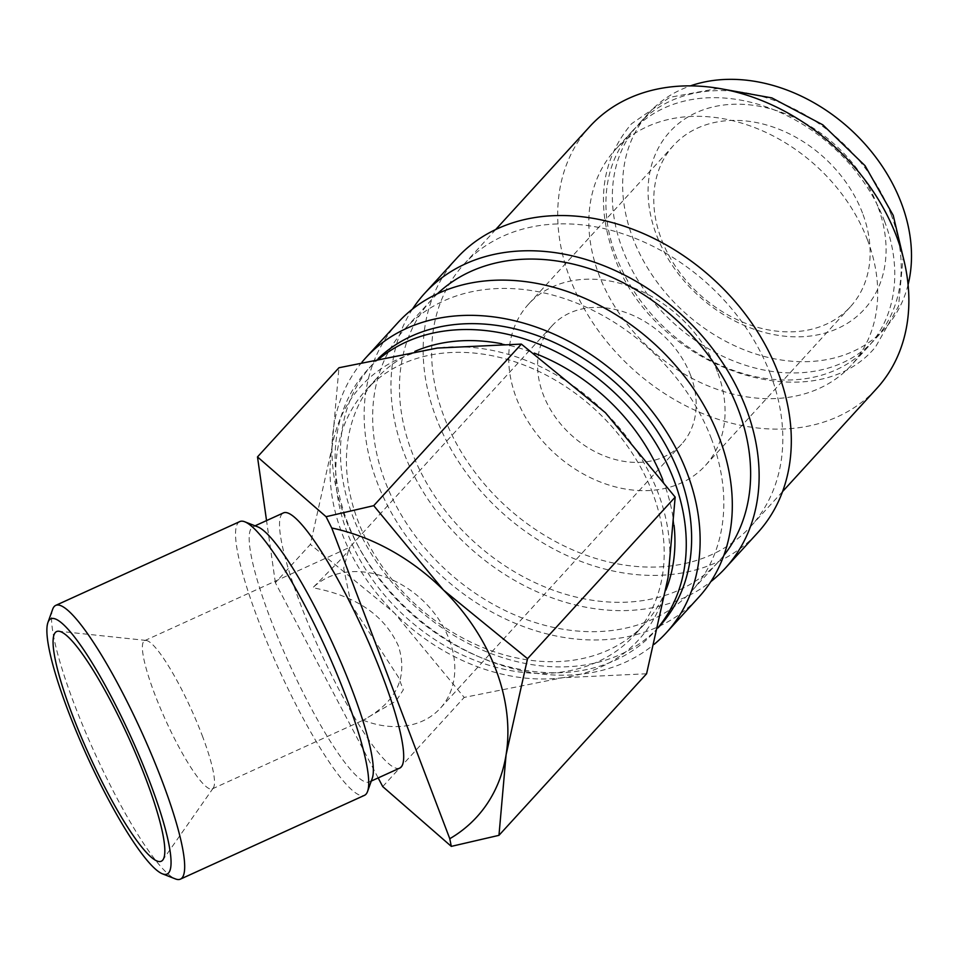<?xml version="1.0" encoding="UTF-8"?>
<svg xmlns="http://www.w3.org/2000/svg" width="959" height="959" viewBox="0 0 959 959"><rect width="100%" height="100%" fill="white"/><g stroke="black" fill="none" stroke-linecap="round" stroke-linejoin="round"><path stroke-width="0.72" stroke-dasharray="4.79 3.6" d="M891.055 214.372A159.805 123.519 42.4 0 1 874.764 339.57A159.805 123.519 42.4 0 1 739.677 363.293A159.805 123.519 42.4 0 1 622.523 249.196A159.805 123.519 42.4 0 1 638.802 123.999A159.805 123.519 42.4 0 1 773.889 100.275A159.805 123.519 42.4 0 1 891.055 214.372M378.278 358.474A194.269 150.155 -137.6 0 0 372.619 364.24A194.269 150.155 -137.6 0 0 352.828 516.445A194.269 150.155 -137.6 0 0 495.252 655.153A194.269 150.155 -137.6 0 0 659.468 626.311M380.04 358.091A194.269 150.155 -137.6 0 0 367.261 370.114A194.269 150.155 -137.6 0 0 347.458 522.319A194.269 150.155 -137.6 0 0 489.881 661.015A194.269 150.155 -137.6 0 0 654.11 632.185A194.269 150.155 -137.6 0 0 658.186 627.474M397.865 322.68A203.668 157.42 -137.6 0 0 377.115 482.245A203.668 157.42 -137.6 0 0 526.431 627.654A203.668 157.42 -137.6 0 0 698.596 597.433M361.999 362.13A203.668 157.42 -137.6 0 0 344.928 517.464A203.668 157.42 -137.6 0 0 654.182 644.304M437.388 293.79A194.269 150.155 -137.6 0 0 431.622 299.664A194.269 150.155 -137.6 0 0 411.831 451.869A194.269 150.155 -137.6 0 0 554.254 590.564A194.269 150.155 -137.6 0 0 718.471 561.734A194.269 150.155 -137.6 0 0 723.805 555.465M711.458 438.886A194.269 150.155 -137.6 0 0 569.035 300.191A194.269 150.155 -137.6 0 0 404.806 329.021A194.269 150.155 -137.6 0 0 385.003 481.214A194.269 150.155 -137.6 0 0 527.438 619.922A194.269 150.155 -137.6 0 0 691.655 591.092A194.269 150.155 -137.6 0 0 711.458 438.886M456.868 258.091A203.668 157.42 -137.6 0 0 436.117 417.668A203.668 157.42 -137.6 0 0 585.434 563.077A203.668 157.42 -137.6 0 0 757.598 532.844M412.478 309.098A203.668 157.42 -137.6 0 0 403.931 452.888A203.668 157.42 -137.6 0 0 710.799 581.657M589.857 126.468A194.269 150.155 -137.6 0 0 570.066 278.673A194.269 150.155 -137.6 0 0 712.489 417.369A194.269 150.155 -137.6 0 0 876.706 388.539M770.461 374.31A194.269 150.155 -137.6 0 0 628.037 235.602A194.269 150.155 -137.6 0 0 463.808 264.432A194.269 150.155 -137.6 0 0 444.005 416.638A194.269 150.155 -137.6 0 0 586.44 555.345A194.269 150.155 -137.6 0 0 750.657 526.515A194.269 150.155 -137.6 0 0 770.461 374.31M378.17 777.917L275.365 582.724L310.38 544.412L331.85 448.213L338.959 367.753M646.582 673.769L562.573 677.725A188 145.312 42.4 0 1 394.473 613.053A188 145.312 42.4 0 1 342.003 533.372A188 145.312 42.4 0 1 331.85 448.213A188 145.312 42.4 0 1 437.34 348.057A188 145.312 42.4 0 1 605.453 412.742A188 145.312 42.4 0 1 657.922 492.411A188 145.312 42.4 0 1 668.063 577.57A188 145.312 42.4 0 1 562.573 677.725L464.192 697.421L394.473 613.053L310.38 544.412M52.649 609.301A150.407 25.701 -114.5 0 0 74.239 704.026A150.407 25.701 -114.5 0 0 175.401 878.912M239.81 521.576A150.407 25.701 -114.5 0 0 258.295 620.233A150.407 25.701 -114.5 0 0 364.456 795.347M257.827 526.899A140.23 23.963 -114.5 0 0 253.152 526.683A140.23 23.963 -114.5 0 0 270.39 618.663A140.23 23.963 -114.5 0 0 369.371 781.933A140.23 23.963 -114.5 0 0 372.272 778.276M399.711 768.111A140.23 23.963 65.5 0 1 300.73 604.841A140.23 23.963 65.5 0 1 283.504 512.873M884.606 221.433A159.805 123.519 -137.6 0 0 767.44 107.336A159.805 123.519 -137.6 0 0 632.365 131.059A159.805 123.519 -137.6 0 0 616.074 256.257A159.805 123.519 -137.6 0 0 733.227 370.342A159.805 123.519 -137.6 0 0 868.315 346.631A159.805 123.519 -137.6 0 0 884.606 221.433M867.547 240.098A159.805 123.519 -137.6 0 0 750.394 126.001A159.805 123.519 -137.6 0 0 615.306 149.712A159.805 123.519 -137.6 0 0 599.015 274.921A159.805 123.519 -137.6 0 0 716.181 389.006A159.805 123.519 -137.6 0 0 851.268 365.295A159.805 123.519 -137.6 0 0 867.547 240.098M665.918 590.037A181.742 140.47 42.4 0 1 644.856 623.734A181.742 140.47 42.4 0 1 491.224 650.705A181.742 140.47 42.4 0 1 357.995 520.953A181.742 140.47 42.4 0 1 376.515 378.565A181.742 140.47 42.4 0 1 414.839 351.414M501.677 343.754A181.742 140.47 42.4 0 1 534.247 353.116M662.789 479.824A181.742 140.47 42.4 0 1 663.376 481.346A181.742 140.47 42.4 0 1 674.081 525.352M652.647 493.094A181.742 140.47 -137.6 0 0 519.418 363.341A181.742 140.47 -137.6 0 0 365.787 390.313A181.742 140.47 -137.6 0 0 347.266 532.689A181.742 140.47 -137.6 0 0 480.507 662.441A181.742 140.47 -137.6 0 0 634.127 635.469A181.742 140.47 -137.6 0 0 652.647 493.094M690.6 375.341A87.737 67.813 -137.6 0 0 626.287 312.706A87.737 67.813 -137.6 0 0 552.12 325.724A87.737 67.813 -137.6 0 0 543.178 394.461A87.737 67.813 -137.6 0 0 607.503 457.107A87.737 67.813 -137.6 0 0 681.657 444.077A87.737 67.813 -137.6 0 0 690.6 375.341M351.174 604.614L343.706 568.207L349.148 547.877L350.071 547.121L348.477 550.862L339.102 561.159L312.838 587.759C356.077 595.851 384.619 615.306 398.464 646.126C408.234 677.474 396.463 702.156 363.137 720.173L396.091 700.969L403.355 689.761L398.261 676.934L351.174 604.614M363.137 720.173A87.737 67.813 -137.6 0 0 440.289 708.281A87.737 67.813 -137.6 0 0 449.232 639.545A87.737 67.813 -137.6 0 0 386.657 577.546A87.737 67.813 -137.6 0 0 312.838 587.759M862.525 213.09A119.695 92.52 -137.6 0 0 774.764 127.631A119.695 92.52 -137.6 0 0 673.59 145.384A119.695 92.52 -137.6 0 0 661.386 239.163A119.695 92.52 -137.6 0 0 749.135 324.622A119.695 92.52 -137.6 0 0 850.321 306.856A119.695 92.52 -137.6 0 0 862.525 213.09M717.452 371.864A119.695 92.52 -137.6 0 0 629.703 286.405A119.695 92.52 -137.6 0 0 528.517 304.171A119.695 92.52 -137.6 0 0 516.326 397.949A119.695 92.52 -137.6 0 0 604.074 483.408A119.695 92.52 -137.6 0 0 705.261 465.642A119.695 92.52 -137.6 0 0 717.452 371.864M877.701 206.173A131.671 101.774 -137.6 0 0 723.23 105.082A131.671 101.774 -137.6 0 0 656.447 234.859A131.671 101.774 -137.6 0 0 810.93 335.962A131.671 101.774 -137.6 0 0 877.701 206.173M202.193 735.481A81.467 13.929 65.5 0 1 213.294 787.974A81.467 13.929 65.5 0 1 212.203 788.921A81.467 13.929 65.5 0 1 154.699 694.064A81.467 13.929 65.5 0 1 144.689 640.636A81.467 13.929 65.5 0 1 146.128 640.432A81.467 13.929 65.5 0 1 202.193 735.481M908.077 284.715A159.805 123.519 42.4 0 1 885.061 328.302A159.805 123.519 42.4 0 1 749.974 352.025A159.805 123.519 42.4 0 1 632.808 237.928A159.805 123.519 42.4 0 1 649.099 112.73A159.805 123.519 42.4 0 1 690.444 85.866M275.365 582.724L266.542 520.593M382.725 786.584L464.192 697.421M718.495 88.324L669.861 97.315L631.501 123.795C601.401 159.542 595.539 203.356 613.904 255.274C650.765 365.93 812.213 424.19 875.615 346.834L898.535 306.245L903.114 256.988M372.619 364.24L367.261 370.114M431.622 299.664L404.806 329.021M495.695 229.537L463.808 264.432M255.058 525.82L253.152 526.683M632.365 131.059L615.306 149.712M376.515 378.565L365.787 390.313M552.12 325.724L349.148 547.877M673.59 145.384L528.517 304.171M212.203 788.921L366.134 718.842M213.294 787.974L162.958 859.803M649.099 112.73L638.802 123.999M885.061 328.302L874.764 339.57M146.128 640.432L58.895 631.238M144.689 640.636L350.071 547.121M850.321 306.856L705.261 465.642M681.657 444.077L440.289 708.281M644.856 623.734L634.127 635.469M868.315 346.631L851.268 365.295M371.277 781.058L369.371 781.933M782.544 491.607L750.657 526.515M718.471 561.734L691.655 591.092M658.114 627.809L654.11 632.185"/><path stroke-width="1.44" d="M658.114 627.809L659.468 626.311A194.269 150.155 -137.6 0 0 679.272 474.118A194.269 150.155 -137.6 0 0 541.535 337.148A194.269 150.155 -137.6 0 0 378.278 358.474M658.186 627.474A194.269 150.155 -137.6 0 0 673.913 479.979A194.269 150.155 -137.6 0 0 380.04 358.091M654.182 644.304A203.668 157.42 -137.6 0 0 666.409 632.652L698.596 597.433A203.668 157.42 -137.6 0 0 719.358 437.867A203.668 157.42 -137.6 0 0 570.042 292.447A203.668 157.42 -137.6 0 0 397.865 322.68L365.691 357.899A203.668 157.42 -137.6 0 0 361.999 362.13M666.409 632.652A203.668 157.42 -137.6 0 0 687.171 473.087A203.668 157.42 -137.6 0 0 537.855 327.678A203.668 157.42 -137.6 0 0 365.691 357.899M723.805 555.465A194.269 150.155 -137.6 0 0 738.274 409.529A194.269 150.155 -137.6 0 0 600.622 272.596A194.269 150.155 -137.6 0 0 437.388 293.79M710.799 581.657A203.668 157.42 -137.6 0 0 725.412 568.076L757.598 532.844A203.668 157.42 -137.6 0 0 778.36 373.279A203.668 157.42 -137.6 0 0 629.044 227.87A203.668 157.42 -137.6 0 0 456.868 258.091L424.681 293.322A203.668 157.42 -137.6 0 0 412.478 309.098M725.412 568.076A203.668 157.42 -137.6 0 0 746.174 408.51A203.668 157.42 -137.6 0 0 596.858 263.09A203.668 157.42 -137.6 0 0 424.681 293.322M782.544 491.607L876.706 388.539A194.269 150.155 -137.6 0 0 896.509 236.334A194.269 150.155 -137.6 0 0 754.086 97.638A194.269 150.155 -137.6 0 0 589.857 126.468L495.695 229.537M266.542 520.593L257.492 456.916L326.072 516.709L331.742 527.989A188 145.312 42.4 0 1 443.454 590.037A188 145.312 42.4 0 1 495.923 669.718A188 145.312 42.4 0 1 506.076 754.877L527.546 658.677L443.454 590.037L373.734 505.669L521.36 344.101L605.453 412.742L675.172 497.11L668.063 577.57L646.582 673.769L498.968 835.337L506.076 754.877A188 145.312 42.4 0 1 449.771 838.705L451.305 846.377L382.725 786.584L378.17 777.917M162.395 873.817L175.401 878.912A150.407 25.701 -114.5 0 0 180.4 879.139A150.407 25.701 -114.5 0 0 161.927 780.482A150.407 25.701 -114.5 0 0 55.766 605.369A150.407 25.701 -114.5 0 0 52.649 609.301L47.95 622.451A140.23 23.963 -114.5 0 0 68.077 710.775A140.23 23.963 -114.5 0 0 162.395 873.817A140.23 23.963 -114.5 0 0 149.832 782.053A140.23 23.963 -114.5 0 0 88.636 657.275A140.23 23.963 -114.5 0 0 47.95 622.451M180.4 879.139L364.456 795.347A150.407 25.701 -114.5 0 0 367.573 791.427A150.407 25.701 -114.5 0 0 345.983 696.69A150.407 25.701 -114.5 0 0 244.821 521.804A150.407 25.701 -114.5 0 0 239.81 521.576L55.766 605.369M367.573 791.427L372.272 778.276A140.23 23.963 -114.5 0 0 352.133 689.953A140.23 23.963 -114.5 0 0 257.827 526.899L244.821 521.804M255.058 525.82L283.504 512.873A140.23 23.963 65.5 0 1 382.485 676.131A140.23 23.963 65.5 0 1 399.711 768.111L371.277 781.058M414.839 351.414A181.742 140.47 42.4 0 1 501.677 343.754M534.247 353.116A181.742 140.47 42.4 0 1 662.789 479.824M145.744 778.492A126.204 21.566 65.5 0 1 162.958 859.803A126.204 21.566 65.5 0 1 72.165 714.335A126.204 21.566 65.5 0 1 58.895 631.238A126.204 21.566 65.5 0 1 145.744 778.492M690.444 85.866A159.805 123.519 42.4 0 1 901.34 203.104A159.805 123.519 42.4 0 1 908.077 284.715M674.081 525.352A181.742 140.47 42.4 0 1 665.918 590.037M331.742 527.989L449.771 838.705M257.492 456.916L338.959 367.753L437.34 348.057L521.36 344.101M373.734 505.669L326.072 516.709M451.305 846.377L498.968 835.337M527.546 658.677L675.172 497.11M903.114 256.988L893.213 215.355L865.042 165.691L822.834 124.838L771.875 97.902L718.495 88.324"/></g></svg>
